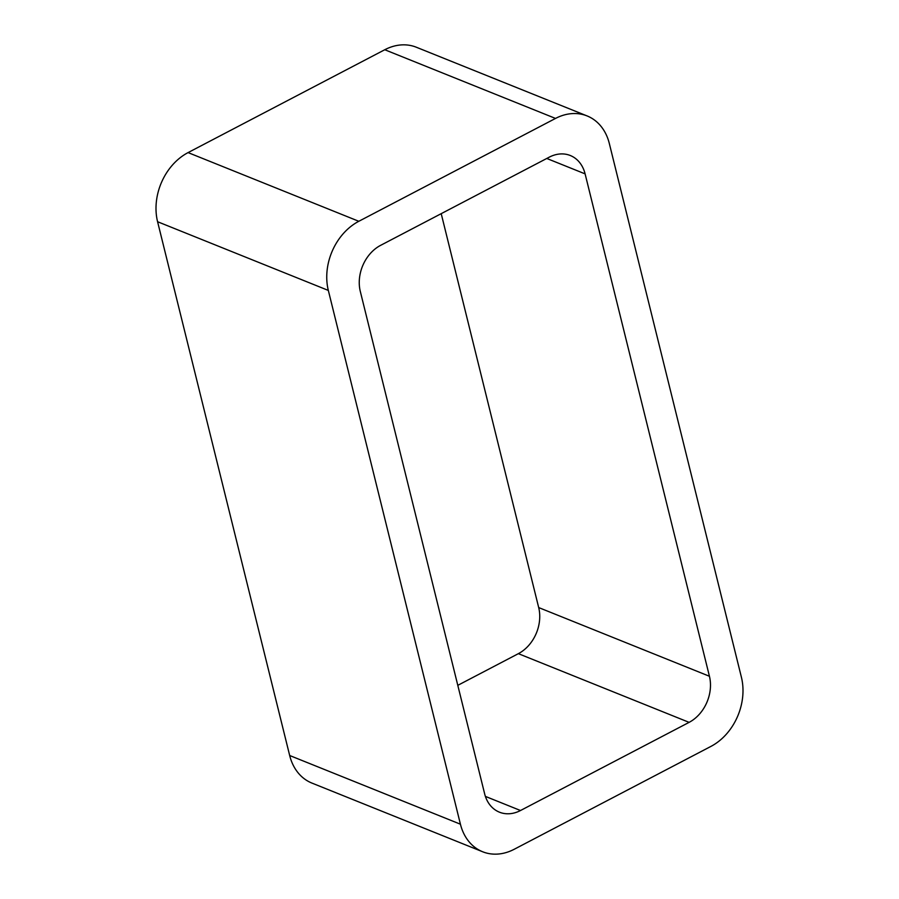 <?xml version="1.0" encoding="UTF-8"?>
<svg xmlns="http://www.w3.org/2000/svg" width="899" height="899" viewBox="0 0 899 899"><rect width="100%" height="100%" fill="white"/><g stroke="black" fill="none" stroke-linecap="round" stroke-linejoin="round"><path stroke-width="1.35" d="M460.423 824.203L328.326 290.422A53.446 41.95 -68.1 0 1 358.813 221.289L555.515 118.432L384.772 49.737L188.082 152.594A53.446 41.95 -68.1 0 0 157.583 221.727L289.68 755.508A53.446 41.95 -68.1 0 0 311.886 783.063L482.617 851.746A53.446 41.95 -68.1 0 1 460.423 824.203L289.68 755.508M555.515 118.432A53.446 41.95 -68.1 0 1 587.114 115.937A53.446 41.95 -68.1 0 1 609.32 143.492L741.417 677.273A53.446 41.95 -68.1 0 1 710.918 746.406L514.228 849.263A53.446 41.95 -68.1 0 1 482.617 851.746M384.772 49.737A53.446 41.95 -68.1 0 1 416.383 47.254L587.114 115.937M709.435 676.262A35.634 27.959 -68.1 0 1 689.106 722.358L520.51 810.516A35.634 27.959 -68.1 0 1 499.439 812.179A35.634 27.959 -68.1 0 1 484.64 793.806L360.308 291.433A35.634 27.959 -68.1 0 1 380.637 245.337L549.233 157.179A35.634 27.959 -68.1 0 1 570.303 155.516A35.634 27.959 -68.1 0 1 585.103 173.878L709.435 676.262L538.692 607.567L441.207 213.659M457.793 685.341L518.363 653.663A35.634 27.959 -68.1 0 0 538.692 607.567M358.813 221.289L188.082 152.594M328.326 290.422L157.583 221.727M585.103 173.878L546.772 158.46M520.51 810.516L485.381 796.39M689.106 722.358L518.363 653.663"/></g></svg>
